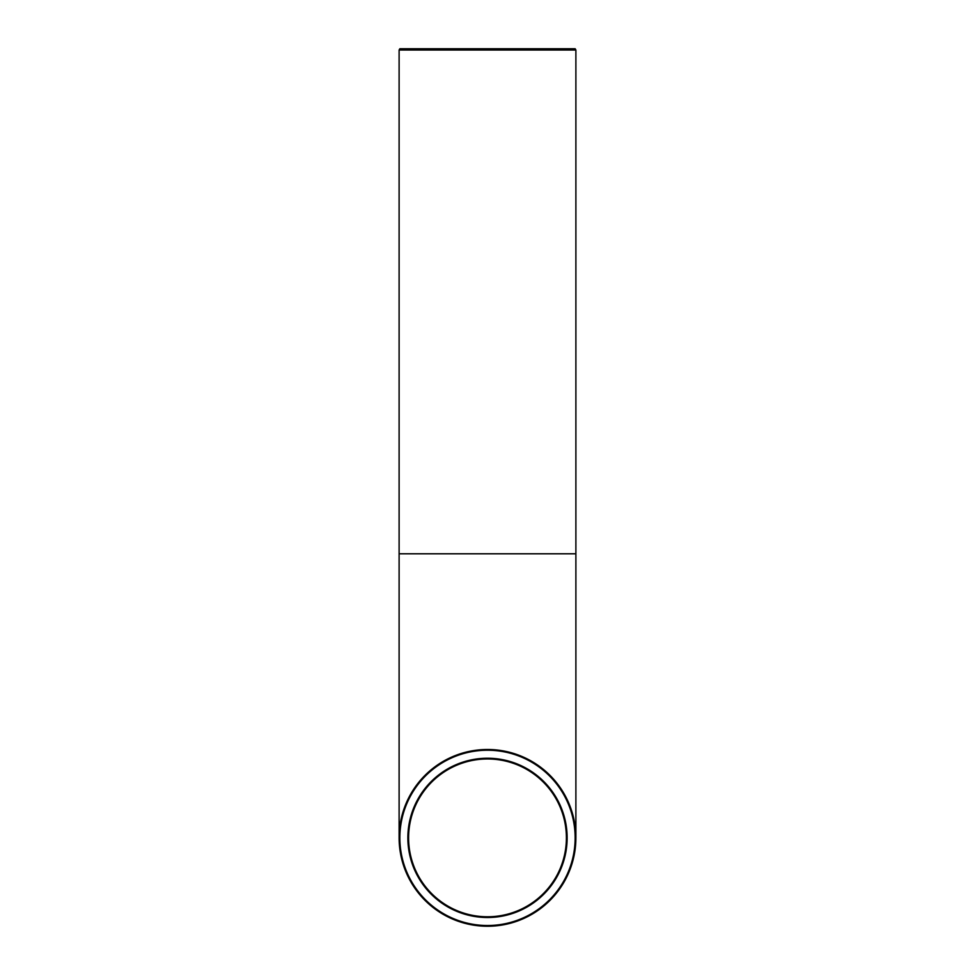 <?xml version="1.0" encoding="UTF-8"?>
<svg xmlns="http://www.w3.org/2000/svg" width="975" height="975" viewBox="0 0 975 975"><rect width="100%" height="100%" fill="white"/><g stroke="black" fill="none" stroke-linecap="round" stroke-linejoin="round"><path stroke-width="1.46" d="M487.5 916.78A78.914 78.914 0 0 1 419.165 798.415A78.914 78.914 0 0 1 555.835 798.415A78.914 78.914 0 0 1 487.5 916.78M487.5 917.512A79.645 79.645 0 0 0 556.469 798.05A79.645 79.645 0 0 0 418.531 798.05A79.645 79.645 0 0 0 487.5 917.512M487.5 925.519A87.653 87.653 0 0 1 411.596 794.04A87.653 87.653 0 0 1 563.404 794.04A87.653 87.653 0 0 1 487.5 925.519M487.5 926.25A88.384 88.384 0 0 0 564.038 793.674A88.384 88.384 0 0 0 410.962 793.674A88.384 88.384 0 0 0 487.5 926.25M575.884 50.017L575.153 48.75L399.847 48.75L399.116 50.017L575.884 50.017L575.884 837.866M399.116 50.017L399.116 553.788L575.884 553.788M399.116 553.788L399.116 837.866"/></g></svg>
